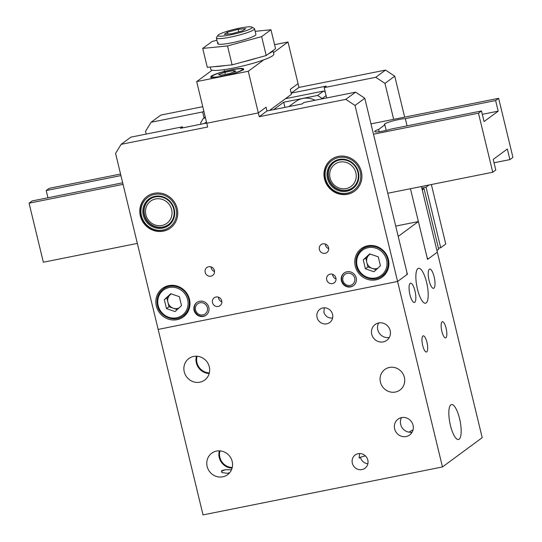 <?xml version="1.0" encoding="UTF-8"?>
<svg xmlns="http://www.w3.org/2000/svg" width="542" height="542" viewBox="0 0 542 542"><rect width="100%" height="100%" fill="white"/><g stroke="black" fill="none" stroke-linecap="round" stroke-linejoin="round"><path stroke-width="0.81" d="M230.079 34.932A17.676 2.283 -13.6 0 0 251.969 27.1A17.676 2.283 -13.6 0 0 239.943 28.089A17.676 2.283 -13.6 0 0 217.911 35.338A17.676 2.283 -13.6 0 0 230.079 34.932M251.969 27.1L254.313 28.502A19.641 2.541 166.4 0 1 254.557 28.787A19.641 2.541 166.4 0 1 229.984 37.202A19.641 2.541 166.4 0 1 216.38 38.021A19.641 2.541 166.4 0 1 216.468 37.662L217.911 35.338M245.736 28.611L238.175 29.315L227.444 32.208L224.28 34.403L231.847 33.706L242.572 30.806L245.736 28.611M238.785 31.829L238.175 29.315M227.897 34.071L227.444 32.208M359.996 170.893A18.462 17.493 -126.4 0 0 337.693 157.763A18.462 17.493 -126.4 0 0 325.898 179.781A18.462 17.493 -126.4 0 0 348.208 192.911A18.462 17.493 -126.4 0 0 359.996 170.893M354.746 191.035A19.641 18.611 53.6 0 1 325.112 179.842A19.641 18.611 53.6 0 1 331.453 159.416M358.181 171.36A16.497 15.637 53.6 0 1 347.646 191.041A16.497 15.637 53.6 0 1 327.714 179.307A16.497 15.637 53.6 0 1 338.255 159.633A16.497 15.637 53.6 0 1 358.181 171.36M328.642 178.975A15.711 14.891 -126.4 0 0 352.469 187.837A15.711 14.891 -126.4 0 0 357.659 171.401A15.711 14.891 -126.4 0 0 333.831 162.539A15.711 14.891 -126.4 0 0 328.642 178.975M421.798 188.02L426.053 187.166L440.707 247.735L445.748 244.015L431.357 184.531M426.053 187.166L428.979 185.005M422.272 189.951L424.034 188.65L438.688 249.218L436.92 250.519M424.034 188.65L422.049 189.05M438.437 248.189L440.707 247.735M212.511 302.66A4.912 4.654 -126.4 0 0 220.025 305.688A4.912 4.654 -126.4 0 0 221.719 300.817A4.912 4.654 -126.4 0 0 214.198 297.782A4.912 4.654 -126.4 0 0 212.511 302.66M218.419 297.179A4.912 4.654 -126.4 0 0 221.854 301.84M326.704 279.794A4.912 4.654 -126.4 0 0 334.218 282.822A4.912 4.654 -126.4 0 0 335.911 277.951A4.912 4.654 -126.4 0 0 328.391 274.916A4.912 4.654 -126.4 0 0 326.704 279.794M332.612 274.313A4.912 4.654 -126.4 0 0 336.047 278.974M205.181 272.375A4.912 4.654 -126.4 0 0 212.701 275.404A4.912 4.654 -126.4 0 0 214.388 270.533A4.912 4.654 -126.4 0 0 206.875 267.504A4.912 4.654 -126.4 0 0 205.181 272.375M211.095 266.894A4.912 4.654 -126.4 0 0 214.53 271.556M319.373 249.51A4.912 4.654 -126.4 0 0 326.894 252.538A4.912 4.654 -126.4 0 0 328.587 247.667A4.912 4.654 -126.4 0 0 321.067 244.638A4.912 4.654 -126.4 0 0 319.373 249.51M325.288 244.029A4.912 4.654 -126.4 0 0 328.723 248.69M341.433 280.81A7.852 7.446 -126.4 0 0 353.459 285.661A7.852 7.446 -126.4 0 0 356.169 277.863A7.852 7.446 -126.4 0 0 344.136 273.012A7.852 7.446 -126.4 0 0 341.433 280.81M194.083 310.315A7.852 7.446 -126.4 0 0 206.109 315.166A7.852 7.446 -126.4 0 0 208.819 307.368A7.852 7.446 -126.4 0 0 196.793 302.517A7.852 7.446 -126.4 0 0 194.083 310.315M355.261 266.136A17.676 16.748 -126.4 0 0 382.32 277.043A17.676 16.748 -126.4 0 0 388.411 259.496A17.676 16.748 -126.4 0 0 361.351 248.588A17.676 16.748 -126.4 0 0 355.261 266.136M382.347 275.803A17.676 16.748 -126.4 0 0 384.657 274.936M156.34 305.966A17.676 16.748 -126.4 0 0 183.399 316.88A17.676 16.748 -126.4 0 0 189.497 299.326A17.676 16.748 -126.4 0 0 162.437 288.419A17.676 16.748 -126.4 0 0 156.34 305.966M183.433 315.634A17.676 16.748 -126.4 0 0 185.737 314.767M140.344 215.906A19.641 18.611 -126.4 0 0 170.412 228.026A19.641 18.611 -126.4 0 0 177.187 208.528A19.641 18.611 -126.4 0 0 147.119 196.407A19.641 18.611 -126.4 0 0 140.344 215.906M324.529 179.023A19.641 18.611 -126.4 0 0 354.597 191.143A19.641 18.611 -126.4 0 0 361.365 171.651A19.641 18.611 -126.4 0 0 331.298 159.524A19.641 18.611 -126.4 0 0 324.529 179.023M421.439 186.516L437.326 252.193L427.543 259.401L418.39 221.549L398.214 236.414L407.374 274.266L397.591 281.474L158.156 329.421L203.026 514.9L442.462 466.953L397.591 281.474L406.873 274.638L406.913 272.375L364.793 98.244L355.01 105.453L345.81 99.355L259.245 116.693L258.331 112.905L206.759 123.23L207.674 127.018L121.103 144.355L115.568 153.4L158.156 329.421L397.591 281.474L355.01 105.453M345.81 99.355L355.593 92.154L304.021 102.479L302.002 103.962L267.01 110.968L259.245 116.693M355.593 92.154L364.793 98.244M196.685 81.591L248.256 71.266L258.331 112.905L266.095 107.187L267.01 110.968L266.095 107.187L258.331 112.905L206.759 123.23L196.685 81.591L212.146 70.203M182.708 127.851L182.458 126.821L130.886 137.146L121.103 144.355M206.712 123.048L180.445 128.305L182.458 126.821M165.141 286.813A17.676 16.748 -126.4 0 0 163.63 288.757M364.061 246.983A17.676 16.748 -126.4 0 0 362.544 248.927M47.96 197.769L46.212 190.54L49.241 188.311L120.561 174.029M122.695 182.85A11.782 1.524 -13.6 0 1 122.404 182.864L32.093 200.947L29.072 203.175L43.353 262.226L137.343 243.405M123.061 184.355L29.072 203.175M120.934 175.581L46.212 190.54M169.605 198.406A18.462 17.493 -126.4 0 0 144.599 200.479A18.462 17.493 -126.4 0 0 147.925 226.028A18.462 17.493 -126.4 0 0 172.932 223.954A18.462 17.493 -126.4 0 0 169.605 198.406M170.567 227.918A19.641 18.611 53.6 0 1 147.532 226.692A19.641 18.611 53.6 0 1 147.268 196.299M168.454 199.876A16.497 15.637 53.6 0 1 171.428 222.708A16.497 15.637 53.6 0 1 149.077 224.557A16.497 15.637 53.6 0 1 146.103 201.726A16.497 15.637 53.6 0 1 168.454 199.876M149.741 223.826A15.711 14.891 -126.4 0 0 168.284 224.713A15.711 14.891 -126.4 0 0 168.196 200.316A15.711 14.891 -126.4 0 0 149.646 199.422A15.711 14.891 -126.4 0 0 149.741 223.826M370.057 254.022L365.755 258.006L366.839 262.463A8.022 7.602 -126.4 0 0 372.219 268.405A8.022 7.602 -126.4 0 0 377.869 268.154M369.678 253.893L378.282 256.847L380.437 265.776L373.994 271.745L365.396 268.785L363.235 259.862L369.678 253.893M376.141 269.753L367.916 266.928L365.396 268.785M370.24 254.083A8.022 7.602 -126.4 0 0 368.98 255.018A8.022 7.602 -126.4 0 0 366.839 262.463L367.916 266.928M365.755 258.006L363.235 259.862M495.618 100.555L405.314 118.637A11.782 1.524 -13.6 0 0 392.279 121.096A11.782 1.524 -13.6 0 0 384.285 124.545A11.782 1.524 -13.6 0 0 384.854 124.85L378.614 129.443A11.782 1.524 -13.6 0 0 374.698 131.598A11.782 1.524 -13.6 0 0 383.126 131.062A11.782 1.524 -13.6 0 0 391.195 129.037L481.499 110.954L484.067 121.557L498.186 111.151L495.618 100.555L498.647 98.326L512.928 157.376L509.907 159.605L507.339 149.003L493.22 159.409L495.788 170.005L492.759 172.234L387.774 193.257M373.492 134.206L478.478 113.183L481.499 110.954M478.478 113.183L492.759 172.234M370.992 123.881L498.647 98.326M494.04 162.783L509.907 159.605M498.186 111.151L482.319 114.328M407.062 125.859L405.314 118.637M379.17 131.733L378.614 129.443M386.195 130.385L384.854 124.85M354.692 278.154A6.287 5.955 -126.4 0 0 347.334 273.283A6.287 5.955 -126.4 0 0 342.903 280.519A6.287 5.955 -126.4 0 0 350.261 285.39A6.287 5.955 -126.4 0 0 354.692 278.154M353.655 285.505A7.852 7.446 53.6 0 1 341.833 280.512A7.852 7.446 53.6 0 1 344.346 272.87M171.136 293.852L166.841 297.836L167.918 302.294A8.022 7.602 -126.4 0 0 173.298 308.235A8.022 7.602 -126.4 0 0 178.955 307.985M170.757 293.723L179.361 296.677L181.523 305.607L175.08 311.575L166.475 308.615L164.314 299.692L170.757 293.723M177.22 309.584L168.996 306.758L166.475 308.615M171.319 293.913A8.022 7.602 -126.4 0 0 170.059 294.848A8.022 7.602 -126.4 0 0 167.918 302.294L168.996 306.758M166.841 297.836L164.314 299.692M243.046 69.769A16.89 2.182 -13.6 0 0 243.622 68.969A16.89 2.182 -13.6 0 0 229.144 70.25A16.89 2.182 -13.6 0 0 211.366 76.11A16.89 2.182 -13.6 0 0 210.791 76.91A16.89 2.182 -13.6 0 0 225.276 75.629A16.89 2.182 -13.6 0 0 243.046 69.769M273.473 52.689L287.992 41.991L298.066 83.631L290.295 89.349L291.488 94.274L269.503 110.473M287.992 41.991L274.584 44.674M248.256 71.266L263.717 59.871M207.349 307.66A6.287 5.955 -126.4 0 0 199.984 302.782A6.287 5.955 -126.4 0 0 195.56 310.024A6.287 5.955 -126.4 0 0 202.918 314.895A6.287 5.955 -126.4 0 0 207.349 307.66M206.312 315.01A7.852 7.446 53.6 0 1 194.49 310.017A7.852 7.446 53.6 0 1 196.997 302.375M315.139 100.25A19.641 18.611 -126.4 0 0 303.33 98.366A19.641 18.611 -126.4 0 0 295.681 101.584L288.893 106.584M235.892 71.198L229.49 73.583L220.804 75.324L218.521 74.681L224.923 72.289L233.609 70.555L235.892 71.198M225.438 74.396L224.923 72.289M233.941 71.923L233.609 70.555M146.191 134.084L145.52 131.327L151.062 122.282L202.633 111.957L204.049 117.831M151.062 122.282L160.839 115.073L202.755 106.686M298.981 87.418L291.217 93.136L290.295 89.349L298.066 83.631L298.981 87.418L385.545 70.081L394.745 76.178L404.657 117.147M394.745 76.178L384.962 83.387L393.661 119.348M410.443 188.718L427.089 257.511L428.051 259.029L437.326 252.193L482.204 437.679L442.462 466.953M326.69 97.939L324.191 87.614L375.762 77.289L385.545 70.081M291.217 93.136L326.209 86.131L324.191 87.614M203.819 111.083L202.633 111.957M428.051 259.029L427.482 259.144M384.962 83.387L375.762 77.289M221.393 471.269A9.817 1.267 166.4 0 1 225.716 469.704L231.502 469.778M229.767 472.617L227.518 473.322L221.841 472.556L221.759 470.531L225.716 469.704M410.951 432.516A9.817 1.267 166.4 0 1 412.13 432.198M411.717 432.414L409.095 432.157L412.042 430.253L412.957 430.226M324.285 307.788L323.886 312.422C325.539 316.487 328.432 318.35 332.571 318.012A8.245 7.818 -126.4 0 0 332.605 318.012M317.077 317.436A8.245 7.818 -126.4 0 0 329.705 322.531A8.245 7.818 -126.4 0 0 332.551 314.34A8.245 7.818 -126.4 0 0 319.922 309.252A8.245 7.818 -126.4 0 0 317.077 317.436M365.369 455.856L360.403 457.231A8.245 7.818 -126.4 0 0 367.862 463.749M352.334 463.173A8.245 7.818 -126.4 0 0 364.962 468.268A8.245 7.818 -126.4 0 0 367.808 460.077A8.245 7.818 -126.4 0 0 355.179 454.989A8.245 7.818 -126.4 0 0 352.334 463.173M360.403 457.231L359.143 458.159L359.542 453.525M371.744 334.272A9.817 9.309 -126.4 0 0 386.778 340.335A9.817 9.309 -126.4 0 0 390.165 330.586A9.817 9.309 -126.4 0 0 375.132 324.522A9.817 9.309 -126.4 0 0 371.744 334.272M378.648 322.971A9.817 9.309 -126.4 0 0 377.794 329.814A9.817 9.309 -126.4 0 0 389.305 337.429M394.637 428.905A9.817 9.309 -126.4 0 0 409.671 434.969A9.817 9.309 -126.4 0 0 413.058 425.219A9.817 9.309 -126.4 0 0 398.024 419.156A9.817 9.309 -126.4 0 0 394.637 428.905M401.547 417.604A9.817 9.309 -126.4 0 0 400.687 424.447A9.817 9.309 -126.4 0 0 409.095 432.157M184.246 371.819A13.354 12.656 -126.4 0 0 204.693 380.057A13.354 12.656 -126.4 0 0 209.293 366.798A13.354 12.656 -126.4 0 0 188.846 358.56A13.354 12.656 -126.4 0 0 184.246 371.819M196.448 356.202A13.354 12.656 -126.4 0 0 196.346 362.903A13.354 12.656 -126.4 0 0 209.192 373.499M197.112 356.236A12.764 12.1 -126.4 0 0 196.99 362.72A12.764 12.1 -126.4 0 0 209.354 372.855M207.139 466.452A13.354 12.656 -126.4 0 0 227.586 474.697A13.354 12.656 -126.4 0 0 232.186 461.438A13.354 12.656 -126.4 0 0 211.746 453.193A13.354 12.656 -126.4 0 0 207.139 466.452M219.341 450.836A13.354 12.656 -126.4 0 0 219.246 457.536A13.354 12.656 -126.4 0 0 232.091 468.132M220.005 450.869A12.764 12.1 -126.4 0 0 219.883 457.36A12.764 12.1 -126.4 0 0 232.254 467.489M450.429 425.402A17.818 5.196 78.7 0 0 458.457 439.508A17.818 5.196 78.7 0 0 459.582 418.661A17.818 5.196 78.7 0 0 451.459 404.576A17.818 5.196 78.7 0 0 450.429 425.402M417.462 289.13A17.818 5.196 78.7 0 0 425.49 303.235A17.818 5.196 78.7 0 0 426.615 282.389A17.818 5.196 78.7 0 0 418.492 268.304A17.818 5.196 78.7 0 0 417.462 289.13M441.865 331.365A8.245 2.405 78.7 0 0 445.599 337.89A8.245 2.405 78.7 0 0 446.1 328.242A8.245 2.405 78.7 0 0 442.36 321.718A8.245 2.405 78.7 0 0 441.865 331.365M422.706 345.484A8.245 2.405 78.7 0 0 426.439 352.009A8.245 2.405 78.7 0 0 426.94 342.361A8.245 2.405 78.7 0 0 423.2 335.837A8.245 2.405 78.7 0 0 422.706 345.484M409.935 294.679A9.817 2.866 78.7 0 0 414.386 302.45A9.817 2.866 78.7 0 0 414.976 290.959A9.817 2.866 78.7 0 0 410.531 283.195A9.817 2.866 78.7 0 0 409.935 294.679M429.101 280.56A9.817 2.866 78.7 0 0 433.546 288.33A9.817 2.866 78.7 0 0 434.142 276.847A9.817 2.866 78.7 0 0 429.691 269.076A9.817 2.866 78.7 0 0 429.101 280.56M404.373 377.347A12.764 12.1 53.6 0 1 399.969 390.023A12.764 12.1 53.6 0 1 380.43 382.144A12.764 12.1 53.6 0 1 384.827 369.468A12.764 12.1 53.6 0 1 404.373 377.347M418.39 221.549L395.721 226.089M407.374 274.266L406.873 274.367M326.121 95.595L322.185 98.495L317.592 95.446L283.696 102.228L273.642 109.64M317.592 95.446L323.54 91.063L325.308 92.235M285.512 98.678L323.54 91.063M205.235 116.957L203.392 118.312L200.628 122.831L200.96 124.199M205.465 117.899L203.392 118.312M283.696 102.228L284.943 107.377M218.426 42.771A19.641 2.541 -13.6 0 0 218.202 44.078A19.641 2.541 -13.6 0 0 236.373 41.802A19.641 2.541 -13.6 0 0 255.262 35.393A19.641 2.541 -13.6 0 0 255.709 35M261.65 36.612L270.966 29.749L275.546 48.672L266.23 55.541L261.65 36.612L227.525 45.941L202.715 48.414L212.03 41.551L216.915 40.216M202.715 48.414L207.295 67.344L232.105 64.871L266.23 55.541M270.966 29.749L255.167 31.321M232.105 64.871L227.525 45.941M355.843 172.756A13.746 13.028 -126.4 0 0 339.746 162.085A13.746 13.028 -126.4 0 0 330.058 177.918A13.746 13.028 -126.4 0 0 346.155 188.582A13.746 13.028 -126.4 0 0 355.843 172.756M352.618 187.722A15.711 14.891 53.6 0 1 328.716 177.918A15.711 14.891 53.6 0 1 333.987 162.431M171.658 209.639A13.746 13.028 -126.4 0 0 155.561 198.968A13.746 13.028 -126.4 0 0 145.873 214.801A13.746 13.028 -126.4 0 0 161.97 225.465A13.746 13.028 -126.4 0 0 171.658 209.639M168.433 224.605A15.711 14.891 53.6 0 1 144.538 214.795A15.711 14.891 53.6 0 1 149.802 199.314M272.924 50.609A32.405 4.187 166.4 0 1 271.813 51.924A32.405 4.187 166.4 0 1 268.859 53.604M256.617 58.17A32.405 4.187 166.4 0 1 241.718 62.242M225.113 65.568A32.405 4.187 166.4 0 1 214.286 66.646M272.958 50.582L273.832 54.173A32.405 4.187 166.4 0 1 272.728 55.704A32.405 4.187 166.4 0 1 238.629 66.951A32.405 4.187 166.4 0 1 210.845 69.41L210.269 67.045M356.433 265.77A16.694 15.82 53.6 0 1 362.185 249.191A16.694 15.82 53.6 0 1 387.747 259.496A16.694 15.82 53.6 0 1 381.988 276.068L386.168 272.992M386.575 259.869A15.711 14.891 -126.4 0 0 368.174 247.674A15.711 14.891 -126.4 0 0 357.103 265.77A15.711 14.891 -126.4 0 0 375.498 277.958A15.711 14.891 -126.4 0 0 386.575 259.869M157.519 305.6A16.694 15.82 53.6 0 1 163.271 289.022A16.694 15.82 53.6 0 1 188.826 299.326A16.694 15.82 53.6 0 1 183.074 315.898L187.254 312.822M187.654 299.699A15.711 14.891 -126.4 0 0 169.253 287.504A15.711 14.891 -126.4 0 0 158.183 305.6A15.711 14.891 -126.4 0 0 176.584 317.788A15.711 14.891 -126.4 0 0 187.654 299.699M223.175 75.914A15.711 2.032 -13.6 0 0 241.942 69.986A15.711 2.032 -13.6 0 0 231.244 69.965A15.711 2.032 -13.6 0 0 212.471 75.887A15.711 2.032 -13.6 0 0 223.175 75.914M262.321 60.9L262.206 60.413M255.926 34.464L254.557 28.787M224.449 71.381L224.036 69.647M217.755 43.699L216.38 38.021M366.365 246.115L362.185 249.191C356.968 253.419 355.044 258.954 356.399 265.81C358.648 277.084 373.397 283.005 381.988 276.068M167.451 285.946L163.271 289.022C158.054 293.249 156.123 298.784 157.485 305.647C159.727 316.921 174.483 322.836 183.074 315.898M243.663 69.959L242.525 68.909L241.305 68.732C238.968 68.671 235.621 69.078 231.278 69.952C224.192 71.422 218.494 73.075 214.185 74.911C211.36 76.415 210.371 77.384 211.211 77.811M204.171 123.556L206.427 121.889"/></g></svg>

